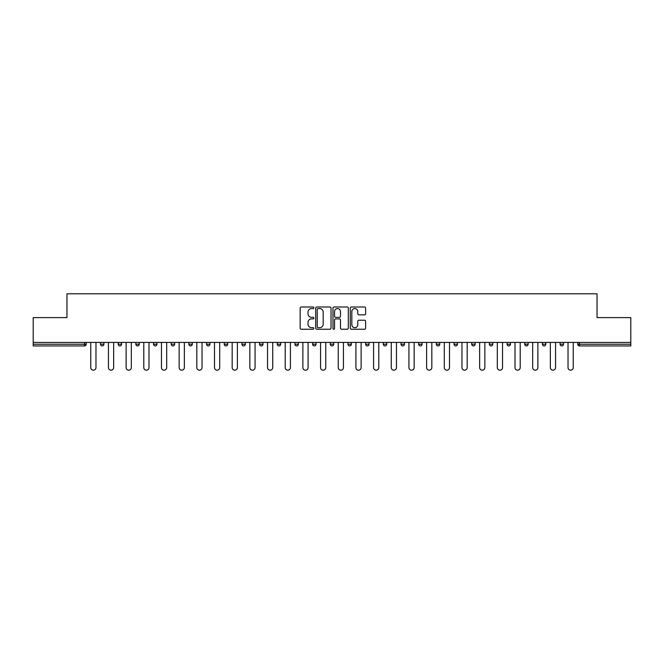 <?xml version="1.0" encoding="UTF-8"?>
<svg xmlns="http://www.w3.org/2000/svg" width="664" height="664" viewBox="0 0 664 664"><rect width="100%" height="100%" fill="white"/><g stroke="black" fill="none" stroke-linecap="round" stroke-linejoin="round"><path stroke-width="1" d="M313.873 307.772A0.78 0.78 0 0 0 313.093 307L301.273 307A1.112 1.112 0 0 0 300.161 308.113L300.161 328.132A1.112 1.112 0 0 0 301.273 329.244L313.093 329.244A0.78 0.78 0 0 0 313.873 328.464A0.78 0.78 0 0 0 313.093 327.684L311.565 327.684A3.561 3.561 0 0 1 308.005 324.123L308.005 322.455A3.561 3.561 0 0 1 311.565 318.894L313.093 318.894A0.78 0.78 0 0 0 313.873 318.122A0.78 0.78 0 0 0 313.093 317.342L311.565 317.342A3.561 3.561 0 0 1 308.005 313.781L308.005 312.113A3.561 3.561 0 0 1 311.565 308.553L313.093 308.553A0.78 0.78 0 0 0 313.873 307.772M364.503 314.836A1.112 1.112 0 0 0 365.615 313.723L365.615 308.113A1.112 1.112 0 0 0 364.503 307L351.38 307A1.112 1.112 0 0 0 350.268 308.113L350.268 328.132A1.112 1.112 0 0 0 351.38 329.244L364.503 329.244A1.112 1.112 0 0 0 365.615 328.132L365.615 321.343A1.112 1.112 0 0 0 364.503 320.231L358.892 320.231A1.112 1.112 0 0 0 357.78 321.343L357.78 324.713A2.971 2.971 0 0 1 354.8 327.684A2.971 2.971 0 0 1 351.829 324.713L351.829 311.532A2.971 2.971 0 0 1 354.8 308.553A2.971 2.971 0 0 1 357.78 311.532L357.78 313.723A1.112 1.112 0 0 0 358.892 314.836L364.503 314.836M33.2 342.425L33.2 317.608L66.964 317.608L66.964 293.812L597.036 293.812L597.036 317.608L630.8 317.608L630.8 342.425L33.2 342.425L33.2 344.234L84.527 344.234L84.527 342.425M331.029 308.113A1.112 1.112 0 0 0 329.917 307L316.794 307A1.112 1.112 0 0 0 315.682 308.113L315.682 328.132A1.112 1.112 0 0 0 316.794 329.244L329.917 329.244A1.112 1.112 0 0 0 331.029 328.132L331.029 308.113M334.083 307L347.206 307A1.112 1.112 0 0 1 348.318 308.113L348.318 328.132A1.112 1.112 0 0 1 347.206 329.244L341.595 329.244A1.112 1.112 0 0 1 340.483 328.132L340.483 320.007A1.112 1.112 0 0 0 339.37 318.894L335.644 318.894A1.112 1.112 0 0 0 334.531 320.007L334.531 328.464A0.78 0.78 0 0 1 333.751 329.244A0.78 0.78 0 0 1 332.971 328.464L332.971 308.113A1.112 1.112 0 0 1 334.083 307M86.229 342.425L86.229 344.234A1.701 1.701 0 0 1 84.527 345.936L33.2 345.936L33.2 344.234M630.8 342.425L630.8 345.936L579.473 345.936A1.701 1.701 0 0 1 577.771 344.234L577.771 342.425M103.908 342.425L103.908 344.234L100.505 344.234A1.701 1.701 0 0 0 102.206 345.936A1.701 1.701 0 0 1 100.505 344.234L100.505 342.425M118.184 344.234A1.701 1.701 0 0 0 119.885 345.936A1.701 1.701 0 0 0 121.578 344.234A1.701 1.701 0 0 1 119.885 345.936A1.701 1.701 0 0 0 121.578 344.234L121.578 342.425L121.578 344.234L118.184 344.234A1.701 1.701 0 0 0 119.885 345.936A1.701 1.701 0 0 1 118.184 344.234L118.184 342.425M139.257 342.425L139.257 344.234L135.863 344.234A1.701 1.701 0 0 0 137.556 345.936A1.701 1.701 0 0 1 135.863 344.234L135.863 342.425M153.533 344.234A1.701 1.701 0 0 0 155.235 345.936A1.701 1.701 0 0 0 156.936 344.234A1.701 1.701 0 0 1 155.235 345.936A1.701 1.701 0 0 0 156.936 344.234L156.936 342.425L156.936 344.234L153.533 344.234A1.701 1.701 0 0 0 155.235 345.936A1.701 1.701 0 0 1 153.533 344.234L153.533 342.425M171.212 342.425L171.212 344.234L171.212 342.425M174.615 342.425L174.615 344.234L174.615 342.425M188.891 342.425L188.891 344.234L188.891 342.425M192.286 342.425L192.286 344.234A1.701 1.701 0 0 1 190.585 345.936A1.701 1.701 0 0 1 188.891 344.234L192.286 344.234A1.701 1.701 0 0 1 190.585 345.936M208.264 345.936A1.701 1.701 0 0 0 209.965 344.234L209.965 342.425L209.965 344.234A1.701 1.701 0 0 1 208.264 345.936A1.701 1.701 0 0 1 206.562 344.234L206.562 342.425M225.943 345.936A1.701 1.701 0 0 0 227.644 344.234L227.644 342.425L227.644 344.234A1.701 1.701 0 0 1 225.943 345.936A1.701 1.701 0 0 1 224.241 344.234L224.241 342.425M243.622 345.936A1.701 1.701 0 0 0 245.315 344.234L245.315 342.425L245.315 344.234A1.701 1.701 0 0 1 243.622 345.936A1.701 1.701 0 0 1 241.92 344.234L241.92 342.425M262.994 342.425L262.994 344.234A1.701 1.701 0 0 1 261.292 345.936A1.701 1.701 0 0 1 259.591 344.234L259.591 342.425M280.673 342.425L280.673 344.234A1.701 1.701 0 0 1 278.971 345.936A1.701 1.701 0 0 1 277.27 344.234L277.27 342.425M294.949 342.425L294.949 344.234L294.949 342.425M298.343 342.425L298.343 344.234A1.701 1.701 0 0 1 296.65 345.936A1.701 1.701 0 0 1 294.949 344.234L298.343 344.234A1.701 1.701 0 0 1 296.65 345.936M312.628 342.425L312.628 344.234L312.628 342.425M316.022 342.425L316.022 344.234A1.701 1.701 0 0 1 314.321 345.936A1.701 1.701 0 0 1 312.628 344.234A1.701 1.701 0 0 0 314.321 345.936A1.701 1.701 0 0 1 312.628 344.234L316.022 344.234A1.701 1.701 0 0 1 314.321 345.936M333.702 342.425L333.702 344.234A1.701 1.701 0 0 1 332 345.936A1.701 1.701 0 0 1 330.298 344.234L330.298 342.425M347.977 342.425L347.977 344.234L347.977 342.425M351.372 342.425L351.372 344.234A1.701 1.701 0 0 1 349.679 345.936A1.701 1.701 0 0 1 347.977 344.234A1.701 1.701 0 0 0 349.679 345.936A1.701 1.701 0 0 1 347.977 344.234L351.372 344.234A1.701 1.701 0 0 1 349.679 345.936M369.051 342.425L369.051 344.234A1.701 1.701 0 0 1 367.35 345.936A1.701 1.701 0 0 1 365.656 344.234L365.656 342.425M383.327 342.425L383.327 344.234L383.327 342.425M386.73 342.425L386.73 344.234L386.73 342.425M404.409 342.425L404.409 344.234A1.701 1.701 0 0 1 402.708 345.936A1.701 1.701 0 0 1 401.006 344.234L401.006 342.425M418.685 342.425L418.685 344.234L418.685 342.425M422.08 342.425L422.08 344.234A1.701 1.701 0 0 1 420.378 345.936A1.701 1.701 0 0 1 418.685 344.234L422.08 344.234A1.701 1.701 0 0 1 420.378 345.936M436.356 342.425L436.356 344.234L436.356 342.425M439.759 342.425L439.759 344.234A1.701 1.701 0 0 1 438.057 345.936A1.701 1.701 0 0 1 436.356 344.234L439.759 344.234A1.701 1.701 0 0 1 438.057 345.936M457.438 342.425L457.438 344.234A1.701 1.701 0 0 1 455.736 345.936A1.701 1.701 0 0 1 454.035 344.234L454.035 342.425M473.415 345.936A1.701 1.701 0 0 0 475.109 344.234L475.109 342.425L475.109 344.234A1.701 1.701 0 0 1 473.415 345.936A1.701 1.701 0 0 1 471.714 344.234L471.714 342.425M489.385 344.234L492.788 344.234A1.701 1.701 0 0 1 491.086 345.936A1.701 1.701 0 0 0 492.788 344.234L492.788 342.425L492.788 344.234A1.701 1.701 0 0 1 491.086 345.936A1.701 1.701 0 0 1 489.385 344.234L489.385 342.425M507.064 342.425L507.064 344.234L507.064 342.425M510.467 342.425L510.467 344.234A1.701 1.701 0 0 1 508.765 345.936A1.701 1.701 0 0 1 507.064 344.234L510.467 344.234A1.701 1.701 0 0 1 508.765 345.936M528.137 342.425L528.137 344.234L524.743 344.234A1.701 1.701 0 0 0 526.444 345.936A1.701 1.701 0 0 1 524.743 344.234L524.743 342.425M542.422 342.425L542.422 344.234L542.422 342.425M545.816 342.425L545.816 344.234A1.701 1.701 0 0 1 544.115 345.936A1.701 1.701 0 0 1 542.422 344.234A1.701 1.701 0 0 0 544.115 345.936A1.701 1.701 0 0 1 542.422 344.234L545.816 344.234A1.701 1.701 0 0 1 544.115 345.936M560.092 344.234A1.701 1.701 0 0 0 561.794 345.936A1.701 1.701 0 0 0 563.495 344.234L563.495 342.425L563.495 344.234L560.092 344.234A1.701 1.701 0 0 0 561.794 345.936A1.701 1.701 0 0 1 560.092 344.234L560.092 342.425M102.206 345.936A1.701 1.701 0 0 0 103.908 344.234A1.701 1.701 0 0 1 102.206 345.936A1.701 1.701 0 0 1 100.505 344.234M139.257 344.234A1.701 1.701 0 0 1 137.556 345.936A1.701 1.701 0 0 0 139.257 344.234A1.701 1.701 0 0 1 137.556 345.936A1.701 1.701 0 0 1 135.863 344.234M172.914 345.936A1.701 1.701 0 0 1 171.212 344.234L174.615 344.234A1.701 1.701 0 0 1 172.914 345.936A1.701 1.701 0 0 0 174.615 344.234A1.701 1.701 0 0 1 172.914 345.936M385.029 345.936A1.701 1.701 0 0 1 383.327 344.234L386.73 344.234A1.701 1.701 0 0 1 385.029 345.936A1.701 1.701 0 0 0 386.73 344.234M528.137 344.234A1.701 1.701 0 0 1 526.444 345.936A1.701 1.701 0 0 0 528.137 344.234A1.701 1.701 0 0 1 526.444 345.936A1.701 1.701 0 0 1 524.743 344.234M318.014 308.553A0.78 0.78 0 0 0 317.234 309.333L317.234 326.904A0.78 0.78 0 0 0 318.014 327.684L319.625 327.684A3.561 3.561 0 0 0 323.185 324.123L323.185 312.113A3.561 3.561 0 0 0 319.625 308.553L318.014 308.553M340.483 311.582A2.971 2.971 0 0 0 337.503 308.611A2.971 2.971 0 0 0 334.531 311.582L334.531 316.23A1.112 1.112 0 0 0 335.644 317.342L339.37 317.342A1.112 1.112 0 0 0 340.483 316.23L340.483 311.582M90.76 342.425L90.76 367.582A2.606 2.606 0 0 0 93.367 370.188A2.606 2.606 0 0 0 95.973 367.582L95.973 342.425M108.439 342.425L108.439 367.582A2.606 2.606 0 0 0 111.046 370.188A2.606 2.606 0 0 0 113.652 367.582L113.652 342.425M126.118 342.425L126.118 367.582A2.606 2.606 0 0 0 128.725 370.188A2.606 2.606 0 0 0 131.331 367.582L131.331 342.425M143.789 342.425L143.789 367.582A2.606 2.606 0 0 0 146.395 370.188A2.606 2.606 0 0 0 149.002 367.582L149.002 342.425M161.468 342.425L161.468 367.582A2.606 2.606 0 0 0 164.074 370.188A2.606 2.606 0 0 0 166.681 367.582L166.681 342.425M179.147 342.425L179.147 367.582A2.606 2.606 0 0 0 181.753 370.188A2.606 2.606 0 0 0 184.36 367.582L184.36 342.425M196.818 342.425L196.818 367.582A2.606 2.606 0 0 0 199.424 370.188A2.606 2.606 0 0 0 202.03 367.582L202.03 342.425M214.497 342.425L214.497 367.582A2.606 2.606 0 0 0 217.103 370.188A2.606 2.606 0 0 0 219.709 367.582L219.709 342.425M232.176 342.425L232.176 367.582A2.606 2.606 0 0 0 234.782 370.188A2.606 2.606 0 0 0 237.388 367.582L237.388 342.425M249.847 342.425L249.847 367.582A2.606 2.606 0 0 0 252.453 370.188A2.606 2.606 0 0 0 255.059 367.582L255.059 342.425M267.526 342.425L267.526 367.582A2.606 2.606 0 0 0 270.132 370.188A2.606 2.606 0 0 0 272.738 367.582L272.738 342.425M285.205 342.425L285.205 367.582A2.606 2.606 0 0 0 287.811 370.188A2.606 2.606 0 0 0 290.417 367.582L290.417 342.425M302.875 342.425L302.875 367.582A2.606 2.606 0 0 0 305.481 370.188A2.606 2.606 0 0 0 308.088 367.582L308.088 342.425M320.554 342.425L320.554 367.582A2.606 2.606 0 0 0 323.161 370.188A2.606 2.606 0 0 0 325.767 367.582L325.767 342.425M338.233 342.425L338.233 367.582A2.606 2.606 0 0 0 340.839 370.188A2.606 2.606 0 0 0 343.446 367.582L343.446 342.425M355.912 342.425L355.912 367.582A2.606 2.606 0 0 0 358.518 370.188A2.606 2.606 0 0 0 361.125 367.582L361.125 342.425M373.583 342.425L373.583 367.582A2.606 2.606 0 0 0 376.189 370.188A2.606 2.606 0 0 0 378.795 367.582L378.795 342.425M391.262 342.425L391.262 367.582A2.606 2.606 0 0 0 393.868 370.188A2.606 2.606 0 0 0 396.474 367.582L396.474 342.425M408.941 342.425L408.941 367.582A2.606 2.606 0 0 0 411.547 370.188A2.606 2.606 0 0 0 414.153 367.582L414.153 342.425M426.612 342.425L426.612 367.582A2.606 2.606 0 0 0 429.218 370.188A2.606 2.606 0 0 0 431.824 367.582L431.824 342.425M444.291 342.425L444.291 367.582A2.606 2.606 0 0 0 446.897 370.188A2.606 2.606 0 0 0 449.503 367.582L449.503 342.425M461.97 342.425L461.97 367.582A2.606 2.606 0 0 0 464.576 370.188A2.606 2.606 0 0 0 467.182 367.582L467.182 342.425M479.64 342.425L479.64 367.582A2.606 2.606 0 0 0 482.247 370.188A2.606 2.606 0 0 0 484.853 367.582L484.853 342.425M497.319 342.425L497.319 367.582A2.606 2.606 0 0 0 499.926 370.188A2.606 2.606 0 0 0 502.532 367.582L502.532 342.425M514.998 342.425L514.998 367.582A2.606 2.606 0 0 0 517.605 370.188A2.606 2.606 0 0 0 520.211 367.582L520.211 342.425M532.669 342.425L532.669 367.582A2.606 2.606 0 0 0 535.275 370.188A2.606 2.606 0 0 0 537.881 367.582L537.881 342.425M550.348 342.425L550.348 367.582A2.606 2.606 0 0 0 552.954 370.188A2.606 2.606 0 0 0 555.561 367.582L555.561 342.425M568.027 342.425L568.027 367.582A2.606 2.606 0 0 0 570.633 370.188A2.606 2.606 0 0 0 573.239 367.582L573.239 342.425M84.527 345.936L84.527 344.234L86.229 344.234A1.701 1.701 0 0 1 84.527 345.936M579.473 342.425L579.473 344.234L630.8 344.234M577.771 344.234L579.473 344.234L579.473 345.936M209.965 344.234L206.562 344.234M227.644 344.234L224.241 344.234M245.315 344.234L241.92 344.234M261.292 345.936A1.701 1.701 0 0 0 262.994 344.234L259.591 344.234M278.971 345.936A1.701 1.701 0 0 0 280.673 344.234L277.27 344.234M332 345.936A1.701 1.701 0 0 0 333.702 344.234L330.298 344.234M367.35 345.936A1.701 1.701 0 0 0 369.051 344.234L365.656 344.234M402.708 345.936A1.701 1.701 0 0 0 404.409 344.234L401.006 344.234M455.736 345.936A1.701 1.701 0 0 0 457.438 344.234L454.035 344.234M475.109 344.234L471.714 344.234M561.794 345.936A1.701 1.701 0 0 0 563.495 344.234"/></g></svg>
